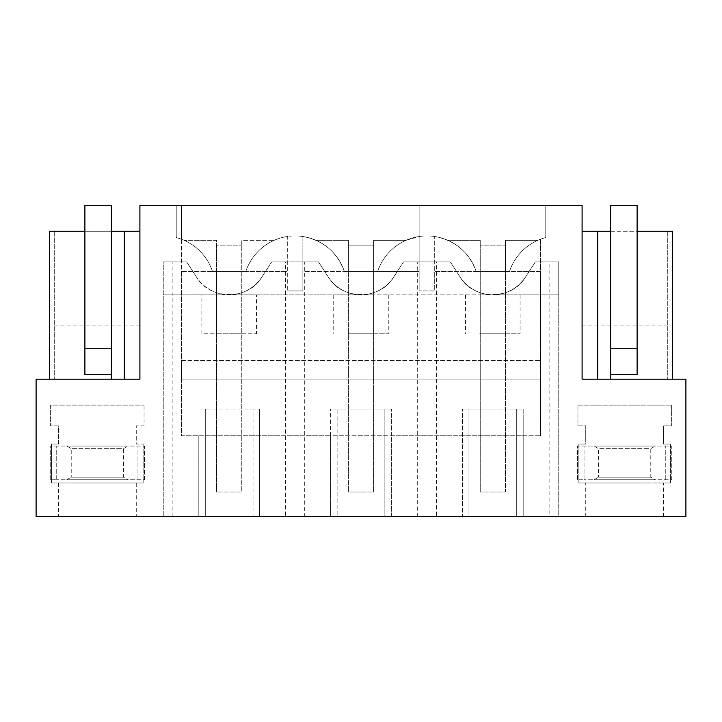 <?xml version="1.0" encoding="UTF-8"?>
<svg xmlns="http://www.w3.org/2000/svg" width="722" height="722" viewBox="0 0 722 722"><rect width="100%" height="100%" fill="white"/><g stroke="black" fill="none" stroke-linecap="round" stroke-linejoin="round"><path stroke-width="0.54" stroke-dasharray="3.61 2.71" d="M540.579 239.199L540.579 435.736L540.579 271.472L509.488 271.472A51.903 51.903 0 0 1 545.769 237.565A51.903 51.903 0 0 0 509.488 271.472A51.903 51.903 0 0 1 540.579 239.199L540.579 271.472L434.698 271.472L434.698 290.93L419.13 290.93L434.698 290.93L434.698 236.509C455.077 240.39 468.903 252.041 476.177 271.472L434.698 271.472L434.698 236.509A51.903 51.903 0 0 1 447.857 240.327L480.238 240.327L480.238 271.472L476.177 271.472A51.903 51.903 0 0 0 426.919 235.923A51.903 51.903 0 0 1 476.177 271.472L505.418 271.472L505.418 240.327L537.8 240.327L505.418 240.327L505.418 333.754L480.238 333.754L505.418 333.754L505.418 492.034L480.238 492.034L505.418 492.034L505.418 245.128L505.418 271.472L509.488 271.472L476.177 271.472L480.238 271.472L480.238 492.034L480.238 245.128L505.418 245.128L480.238 245.128L480.238 271.472L505.418 271.472L480.238 271.472L480.238 240.327L447.857 240.327A51.903 51.903 0 0 1 476.177 271.472L509.488 271.472A51.903 51.903 0 0 1 545.769 237.565A51.903 51.903 0 0 0 540.579 239.199M285.461 516.699L304.711 516.699L304.711 261.869L285.461 261.869L285.461 516.699L163.253 516.699L205.301 516.699L198.812 516.699L198.812 435.736L181.421 435.736L181.421 379.943L540.579 379.943L181.421 379.943L181.421 360.477L540.579 360.477L181.421 360.477L181.421 271.472L216.582 271.472L212.512 271.472L216.582 271.472L216.582 333.754L216.582 240.327L184.2 240.327L216.582 240.327L216.582 271.472L245.823 271.472A51.903 51.903 0 0 1 287.302 236.509L287.302 271.472L212.512 271.472A51.903 51.903 0 0 0 181.421 239.199L181.421 271.472L287.302 271.472L287.302 290.93L287.302 236.509A51.903 51.903 0 0 0 245.823 271.472A51.903 51.903 0 0 1 295.081 235.923A51.903 51.903 0 0 0 245.823 271.472L212.512 271.472A51.903 51.903 0 0 0 176.231 237.565L176.231 205.301L176.231 237.565A51.903 51.903 0 0 1 212.512 271.472A51.903 51.903 0 0 0 181.421 239.199L181.421 205.301L545.769 205.301L545.769 237.565L545.769 205.301L176.231 205.301L582.094 205.301L582.094 379.167L672.606 379.167L582.094 379.167L582.094 231.248L582.094 379.167L685.9 379.167L685.9 516.699L36.1 516.699L36.1 379.167L139.906 379.167L139.906 205.301L181.421 205.301L181.421 435.736L540.579 435.736L523.188 435.736L523.188 409.004L462.468 409.004L523.188 409.004L523.188 516.699L516.699 516.699L558.747 516.699L558.747 261.869L549.117 261.869L549.117 516.699L436.539 516.699L436.539 261.869L403.544 261.869L393.634 277.113L403.544 261.869L450.284 261.869L460.194 277.113L450.284 261.869L436.539 261.869M58.419 444.039L58.419 425.872L50.63 425.872L50.63 405.114L144.057 405.114L50.63 405.114L50.63 425.872L58.419 425.872L58.419 444.039L51.542 444.039L51.542 482.964L143.146 482.964L51.542 482.964L51.542 444.039L58.419 444.039M143.146 444.039L143.146 482.964L143.146 444.039L136.268 444.039L136.268 425.872L144.057 425.872L144.057 405.114L144.057 425.872L136.268 425.872L136.268 444.039L143.146 444.039M671.37 405.114L577.943 405.114L577.943 425.872L585.732 425.872L585.732 444.039L578.854 444.039L578.854 482.964L670.458 482.964L578.854 482.964L578.854 444.039L585.732 444.039L585.732 425.872L577.943 425.872L577.943 405.114L671.37 405.114L671.37 425.872L671.37 405.114M670.458 444.039L670.458 482.964L670.458 444.039L663.581 444.039L663.581 425.872L671.37 425.872L663.581 425.872L663.581 444.039L670.458 444.039M391.36 435.736L523.188 435.736L523.188 516.699L462.468 516.699L462.468 409.004L462.468 516.699L468.957 516.699L468.957 409.004L468.957 516.699L384.871 516.699L384.871 409.004L330.64 409.004L391.36 409.004L384.871 409.004L384.871 516.699L391.36 516.699L391.36 409.004L391.36 435.736L330.64 435.736L330.64 409.004L330.64 516.699L391.36 516.699L391.36 435.736M198.812 435.736L330.64 435.736L330.64 516.699L337.129 516.699L337.129 409.004L337.129 516.699L253.043 516.699L253.043 409.004L198.812 409.004L259.532 409.004L253.043 409.004L253.043 516.699L259.532 516.699L259.532 409.004L259.532 516.699L198.812 516.699L198.812 435.736M287.302 290.93L302.87 290.93L302.87 271.472L419.13 271.472L419.13 290.93L419.13 205.301L419.13 271.472L344.349 271.472A51.903 51.903 0 0 0 295.478 235.923A51.903 51.903 0 0 1 344.349 271.472L302.87 271.472L302.87 236.509C323.248 240.39 337.075 252.041 344.349 271.472L377.651 271.472A51.903 51.903 0 0 1 426.919 235.923A51.903 51.903 0 0 0 377.651 271.472L373.59 271.472L373.59 240.327L405.972 240.327L419.13 236.509A51.903 51.903 0 0 0 377.651 271.472L373.59 271.472L373.59 333.754L348.41 333.754L373.59 333.754L373.59 240.327L405.972 240.327A51.903 51.903 0 0 0 377.651 271.472L373.59 271.472L373.59 492.034L348.41 492.034L373.59 492.034L373.59 245.128L373.59 271.472L344.349 271.472A51.903 51.903 0 0 0 302.87 236.509L302.87 290.93L287.302 290.93M78.68 516.699L136.268 516.699L78.68 516.699M436.539 516.699L304.711 516.699M549.117 516.699L558.747 516.699L558.747 261.869L535.372 261.869L525.463 277.113C512.115 300.379 473.524 300.361 460.194 277.113L450.284 261.869L403.544 261.869L450.284 261.869L460.194 277.113A38.925 38.925 0 0 0 525.463 277.113A38.925 38.925 0 0 1 460.194 277.113A38.925 38.925 0 0 0 492.828 294.829L558.747 294.829L558.747 261.869L535.372 261.869L525.463 277.113C517.575 288.529 506.7 294.432 492.828 294.829L558.747 294.829L558.747 261.869L535.372 261.869L525.463 277.113L535.372 261.869L549.117 261.869M643.32 516.699L585.732 516.699L643.32 516.699M643.32 482.964L585.732 482.964L643.32 482.964M479.76 333.754L520.093 333.754L479.76 333.754M545.769 205.301L545.769 237.565L545.769 205.301M610.641 231.248L637.111 231.248L637.111 374.492L610.641 374.492L610.641 348.546L637.111 348.546L637.111 374.492L610.641 374.492L610.641 348.546L637.111 348.546L637.111 205.301L610.641 205.301L610.641 348.546L637.111 348.546L610.641 348.546L610.641 231.248L610.641 374.492L637.111 374.492L637.111 231.248M672.606 231.248L667.733 231.248L667.733 379.167L667.733 231.248L582.094 231.248M582.094 325.965L667.733 325.965M417.289 516.699L417.289 261.869M516.699 516.699L516.699 409.004L516.699 516.699M393.634 277.113A38.925 38.925 0 0 1 328.366 277.113A38.925 38.925 0 0 0 361 294.829L492.828 294.829L361 294.829A38.925 38.925 0 0 0 393.634 277.113L403.544 261.869L393.634 277.113C380.196 300.406 341.696 300.352 328.366 277.113L318.456 261.869L271.716 261.869L261.806 277.113L271.716 261.869L318.456 261.869L328.366 277.113A38.925 38.925 0 0 0 393.634 277.113M285.461 261.869L271.716 261.869L261.806 277.113C253.918 288.529 243.043 294.432 229.172 294.829L163.253 294.829L229.172 294.829C243.043 294.432 253.918 288.529 261.806 277.113A38.925 38.925 0 0 1 196.537 277.113A38.925 38.925 0 0 0 229.172 294.829L361 294.829L229.172 294.829A38.925 38.925 0 0 1 196.537 277.113L186.628 261.869L196.537 277.113C209.867 300.361 248.458 300.379 261.806 277.113L271.716 261.869L318.456 261.869L328.366 277.113L318.456 261.869L304.711 261.869M163.253 261.869L186.628 261.869L163.253 261.869L186.628 261.869L196.537 277.113L186.628 261.869L163.253 261.869L163.253 516.699L163.253 261.869M205.301 516.699L205.301 409.004L205.301 516.699M479.76 294.829L520.093 294.829L479.76 294.829M216.104 294.829L254.658 294.829L201.907 294.829L201.907 333.754L256.436 333.754L201.907 333.754M242.24 294.829L256.436 294.829L256.436 333.754M374.068 294.829L333.735 294.829L374.068 294.829M348.41 271.472L348.41 492.034L348.41 245.128L373.59 245.128L348.41 245.128L348.41 271.472L373.59 271.472L348.41 271.472L348.41 240.327L348.41 271.472M316.028 240.327L348.41 240.327L316.028 240.327M347.932 333.754L388.265 333.754L347.932 333.754M241.762 271.472L241.762 333.754L216.582 333.754L241.762 333.754L241.762 240.327L274.143 240.327L241.762 240.327L241.762 492.034L216.582 492.034L241.762 492.034L241.762 245.128L241.762 271.472L245.823 271.472L216.582 271.472L216.582 492.034L216.582 245.128L241.762 245.128L216.582 245.128L216.582 271.472L241.762 271.472M139.906 379.167L49.394 379.167L139.906 379.167L139.906 231.248L139.906 379.167M78.68 482.964L136.268 482.964L78.68 482.964M172.883 516.699L172.883 261.869M49.394 231.248L54.267 231.248L54.267 379.167L54.267 231.248L139.906 231.248M54.267 325.965L139.906 325.965M84.889 231.248L84.889 348.546L111.359 348.546L111.359 374.492L84.889 374.492L84.889 348.546L111.359 348.546L111.359 374.492L84.889 374.492L84.889 348.546L111.359 348.546L111.359 231.248L111.359 374.492L84.889 374.492L84.889 231.248L111.359 231.248M111.359 205.301L111.359 348.546L84.889 348.546L84.889 205.301L111.359 205.301M671.758 479.778L671.758 446.043L584.044 446.043L671.758 446.043L671.758 479.778L584.044 479.778L671.758 479.778M577.555 479.778L577.555 446.043L584.044 446.043L577.555 446.043L577.555 479.778L584.044 479.778L577.555 479.778M651.524 446.043L594.044 446.043L655.269 446.043L650.775 448.642L598.538 448.642L594.044 446.043M647.58 448.642L598.538 448.642L598.538 477.188L650.775 477.188L598.538 477.188L594.044 479.778L655.269 479.778L650.775 477.188L650.775 448.642L647.58 448.642M651.524 479.778L594.044 479.778M144.445 479.778L144.445 446.043L56.731 446.043L144.445 446.043L144.445 479.778L56.731 479.778L144.445 479.778M50.242 479.778L50.242 446.043L56.731 446.043L50.242 446.043L50.242 479.778L56.731 479.778L50.242 479.778M124.211 446.043L66.731 446.043L127.956 446.043L123.462 448.642L71.225 448.642L66.731 446.043M120.267 448.642L71.225 448.642L71.225 477.188L123.462 477.188L71.225 477.188L66.731 479.778L127.956 479.778L123.462 477.188L123.462 448.642L120.267 448.642M124.211 479.778L66.731 479.778M665.269 479.778L665.269 446.043L665.269 479.778M584.044 479.778L584.044 446.043L584.044 479.778M137.956 479.778L137.956 446.043L137.956 479.778M56.731 479.778L56.731 446.043L56.731 479.778M663.581 516.699L663.581 482.964M585.732 516.699L585.732 482.964M465.564 294.829L465.564 333.754M520.093 294.829L520.093 333.754M333.735 294.829L333.735 333.754M388.265 294.829L388.265 333.754M58.419 482.964L58.419 516.699M136.268 482.964L136.268 516.699"/><path stroke-width="1.08" d="M139.906 205.301L582.094 205.301L582.094 379.167L685.9 379.167L685.9 516.699L36.1 516.699L36.1 379.167L139.906 379.167L139.906 205.301M672.606 379.167L672.606 231.248L637.111 231.248L637.111 374.492L610.641 374.492L610.641 379.167M582.094 231.248L610.641 231.248L610.641 374.492M597.672 231.248L597.672 379.167M124.328 379.167L124.328 231.248L139.906 231.248M124.328 231.248L111.359 231.248L111.359 379.167M111.359 231.248L111.359 205.301L84.889 205.301L84.889 231.248L49.394 231.248L49.394 379.167M111.359 374.492L84.889 374.492L84.889 231.248M610.641 231.248L610.641 205.301L637.111 205.301L637.111 231.248"/></g></svg>
